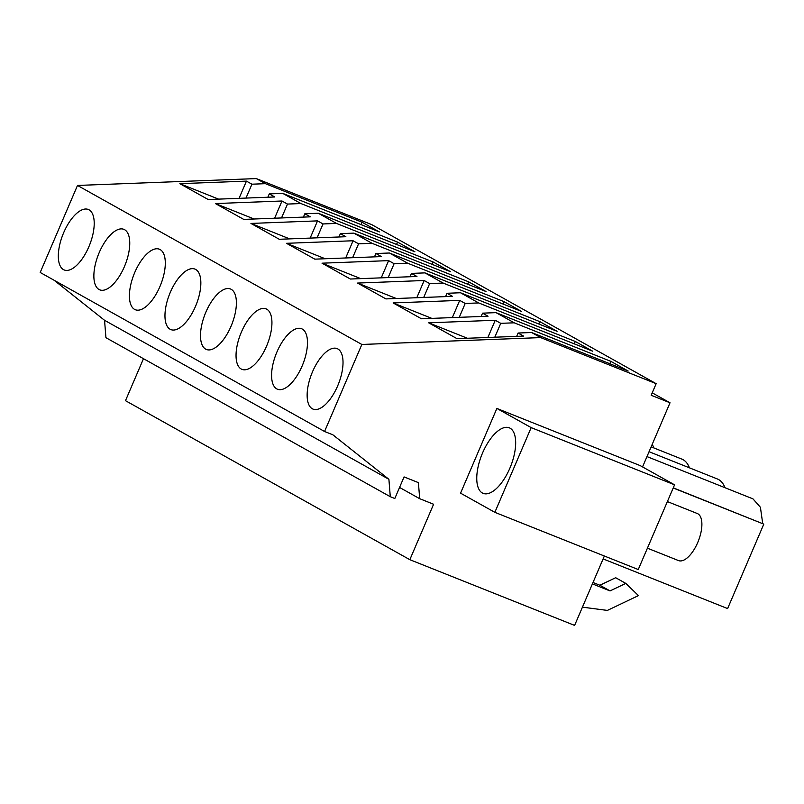 <?xml version="1.0" encoding="UTF-8"?>
<svg xmlns="http://www.w3.org/2000/svg" width="804" height="804" viewBox="0 0 804 804"><rect width="100%" height="100%" fill="white"/><g stroke="black" fill="none" stroke-linecap="round" stroke-linejoin="round"><path stroke-width="1.21" d="M642.547 466.913L670.023 402.784L651.18 395.266L656.154 383.669L540.67 337.6L361.85 344.464L324.555 431.487L332.856 434.793L388.905 479.305L390.282 496.701L394.814 498.51L404.07 476.913L418.412 482.631L419.688 498.701L433.597 504.249L409.839 559.684L574.609 625.411L604.357 556.016M674.566 484.822L640.285 465.647L496.872 408.442L460.561 493.164L494.852 512.329L638.255 569.534L674.566 484.822L531.163 427.617L494.852 512.329M361.85 344.464L77.496 185.453L40.2 272.476L324.555 431.487M88.862 246.758A32.562 14.321 111.7 0 1 64.209 269.963A32.562 14.321 111.7 0 1 63.677 232.678A32.562 14.321 111.7 0 1 88.329 209.482A32.562 14.321 111.7 0 1 88.862 246.758M205.854 312.183A32.562 14.321 111.7 0 1 230.507 288.988A32.562 14.321 111.7 0 1 231.039 326.263A32.562 14.321 111.7 0 1 206.387 349.469A32.562 14.321 111.7 0 1 205.854 312.183M276.948 351.941A32.562 14.321 111.7 0 1 301.601 328.736A32.562 14.321 111.7 0 1 302.123 366.021A32.562 14.321 111.7 0 1 277.47 389.226A32.562 14.321 111.7 0 1 276.948 351.941M266.576 346.142A32.562 14.321 111.7 0 1 241.924 369.348A32.562 14.321 111.7 0 1 241.401 332.062A32.562 14.321 111.7 0 1 266.054 308.857A32.562 14.321 111.7 0 1 266.576 346.142M195.493 306.394A32.562 14.321 111.7 0 1 170.84 329.59A32.562 14.321 111.7 0 1 170.317 292.314A32.562 14.321 111.7 0 1 194.97 269.109A32.562 14.321 111.7 0 1 195.493 306.394M159.946 286.515A32.562 14.321 111.7 0 1 135.293 309.721A32.562 14.321 111.7 0 1 134.77 272.435A32.562 14.321 111.7 0 1 159.423 249.23A32.562 14.321 111.7 0 1 159.946 286.515M124.399 266.637A32.562 14.321 111.7 0 1 99.746 289.842A32.562 14.321 111.7 0 1 99.224 252.556A32.562 14.321 111.7 0 1 123.876 229.351A32.562 14.321 111.7 0 1 124.399 266.637M312.495 371.82A32.562 14.321 111.7 0 1 337.147 348.614A32.562 14.321 111.7 0 1 337.67 385.89A32.562 14.321 111.7 0 1 313.017 409.095A32.562 14.321 111.7 0 1 312.495 371.82M54.169 280.284L104.55 320.293L105.937 337.69L390.282 496.701M388.905 479.305L104.55 320.293M419.688 498.701L399.558 487.445M143.484 358.684L125.484 400.673L409.839 559.684M670.023 402.784L652.225 392.834M656.154 383.669L371.8 224.658L256.315 178.588L77.496 185.453M540.67 337.6L531.575 332.514L628.185 371.046L610.839 361.348L514.228 322.816L496.028 312.635L592.638 351.177L575.292 341.469L478.681 302.937L460.481 292.756L557.092 331.298L539.745 321.6L443.135 283.058L424.944 272.888L521.555 311.419L504.208 301.721L407.598 263.179L389.397 253.009L486.008 291.54L468.662 281.842L372.051 243.31L353.85 233.13L450.461 271.672L433.115 261.973L336.504 223.432L318.304 213.251L414.914 251.793L397.568 242.094L300.957 203.553L282.767 193.382L379.377 231.914L362.031 222.216L361.006 224.587M362.031 222.216L265.421 183.674L256.315 178.588M531.575 332.514L518.098 333.027L523.585 336.102L456.994 338.655L428.673 322.816L495.254 320.263L500.751 323.329L494.802 337.208M514.228 322.816L500.751 323.329M496.028 312.635L482.551 313.158L488.038 316.223L421.447 318.776L393.126 302.937L459.717 300.384L465.204 303.45L459.255 317.329M478.681 302.937L465.204 303.45M460.481 292.756L447.004 293.279L452.491 296.344L385.91 298.907L357.579 283.068L424.17 280.506L429.658 283.581L423.708 297.45M443.135 283.058L429.658 283.581M424.944 272.888L411.457 273.4L416.954 276.476L350.363 279.028L322.032 263.189L388.623 260.627L394.111 263.702L388.171 277.581M407.598 263.179L394.111 263.702M389.397 253.009L375.92 253.521L381.408 256.597L314.816 259.149L286.495 243.31L353.077 240.758L358.574 243.823L352.624 257.702M372.051 243.31L358.574 243.823M353.85 233.13L340.373 233.652L345.861 236.718L279.269 239.28L250.948 223.432L317.54 220.879L323.027 223.944L317.077 237.823M336.504 223.432L323.027 223.944M318.304 213.251L304.827 213.774L310.314 216.839L243.733 219.402L215.402 203.563L281.993 201L287.48 204.075L281.531 217.944M300.957 203.553L287.48 204.075M282.767 193.382L269.28 193.895L274.777 196.97L208.186 199.523L179.855 183.684L246.446 181.121L251.933 184.196L245.994 198.075M265.421 183.674L251.933 184.196M496.872 408.442L531.163 427.617M501.857 428.502A35.286 15.527 -68.3 0 0 479.274 462.159A35.286 15.527 -68.3 0 0 483.134 493.365A35.286 15.527 -68.3 0 0 490.571 492.671A35.286 15.527 -68.3 0 0 513.153 459.004A35.286 15.527 -68.3 0 0 509.284 427.808A35.286 15.527 -68.3 0 0 501.857 428.502M673.209 487.988L763.8 524.128L727.61 608.578L603.111 558.911M763.8 524.128L673.27 487.837M646.969 456.582L752.976 498.872L760.413 507.284L762.705 523.515M593 582.498L599.895 585.242L615.663 577.724L625.803 583.402L638.446 595.603L607.372 610.417L582.438 607.151M592.407 583.885L610.035 590.92L625.803 583.402M518.098 333.027L516.66 336.363M610.839 361.348L609.824 363.72M495.254 320.263L487.877 337.469M428.673 322.816L467.375 338.253M652.185 444.431A53.838 23.688 111.7 0 1 653.893 447.949M651.139 446.853L681.882 459.114A53.838 23.688 111.7 0 1 689.44 467.827M649.059 451.717L717.429 478.993A53.838 23.688 111.7 0 1 724.987 487.706M610.035 590.92L599.895 585.242M246.446 181.121L239.069 198.337M179.855 183.684L218.567 199.121M269.28 193.895L267.853 197.231M482.551 313.158L481.124 316.485M393.126 302.937L431.838 318.384M575.292 341.469L574.277 343.851M459.717 300.384L452.34 317.59M447.004 293.279L445.577 296.616M357.579 283.068L396.292 298.505M539.745 321.6L538.73 323.972M424.17 280.506L416.794 297.721M411.457 273.4L410.03 276.737M322.032 263.189L360.745 278.626M504.208 301.721L503.183 304.093M388.623 260.627L381.247 277.842M375.92 253.521L374.483 256.858M286.495 243.31L325.198 258.757M468.662 281.842L467.647 284.224M353.077 240.758L345.7 257.963M340.373 233.652L338.946 236.989M250.948 223.432L289.661 238.878M433.115 261.973L432.1 264.345M317.54 220.879L310.163 238.095M304.827 213.774L303.399 217.11M215.402 203.563L254.114 219M397.568 242.094L396.553 244.466M281.993 201L274.616 218.216M667.38 501.585L697.309 513.525A25.336 11.145 111.7 0 1 700.083 535.926A25.336 11.145 111.7 0 1 683.872 560.086A25.336 11.145 111.7 0 1 678.536 560.589L647.411 548.177"/></g></svg>
